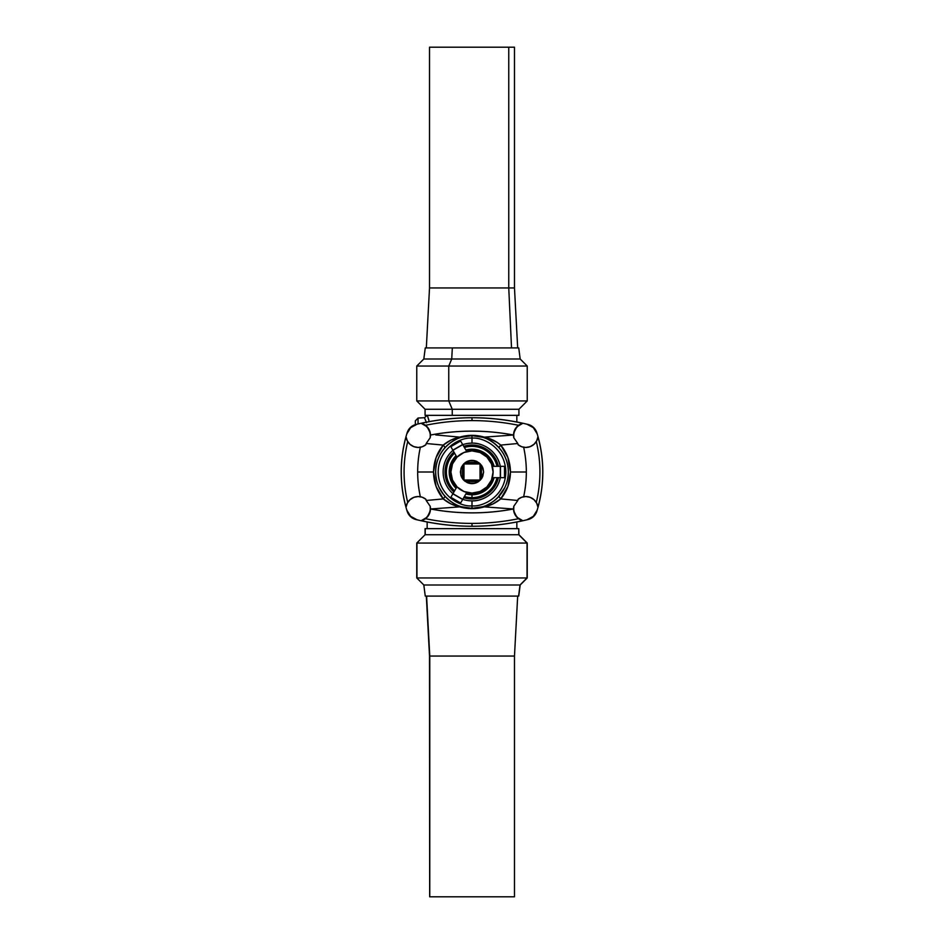 <?xml version="1.0" encoding="UTF-8"?>
<svg xmlns="http://www.w3.org/2000/svg" width="944" height="944" viewBox="0 0 944 944"><rect width="100%" height="100%" fill="white"/><g stroke="black" fill="none" stroke-linecap="round" stroke-linejoin="round"><path stroke-width="1.42" d="M460.943 475.564L460.389 472L461.274 467.551L463.787 463.787L467.551 461.274L472 460.389L476.449 461.274L480.213 463.787L482.726 467.551L483.611 472L481.428 478.785L478.785 481.428L475.564 483.057L468.436 483.057L463.787 480.213L460.943 475.564L460.943 468.436L463.787 463.787L468.436 460.943L475.564 460.943L480.213 463.787L483.057 468.436L483.611 472L482.726 476.449L480.213 480.213L476.449 482.726L472 483.611L467.551 482.726L463.787 480.213L461.274 476.449L460.389 472L461.64 466.761A11.611 11.611 0 0 0 461.628 466.761L465.215 462.572L478.785 462.572L480.024 463.976L463.787 463.787L463.976 480.024L480.024 480.024L480.024 463.976L481.428 465.215L481.428 478.785L478.785 481.428L465.215 481.428L463.787 480.213L462.572 478.785L462.572 465.215L462.572 478.785L461.64 477.239A11.611 11.611 0 0 0 461.64 477.239L460.943 475.564M466.761 482.36A11.611 11.611 0 0 0 477.239 482.36L472 483.611L465.215 481.428L478.785 481.428L477.239 482.36M482.36 477.239A11.611 11.611 0 0 0 482.372 477.239L481.428 478.785L481.428 465.215L482.36 466.761A11.611 11.611 0 0 0 482.36 466.761L483.611 472L482.36 477.239M465.333 494.88L464.413 496.485A25.63 25.63 0 0 0 472 497.63L472 494.798A22.798 22.798 0 0 1 465.864 493.96L465.593 494.432M493.429 477.664L493.795 477.664A22.514 22.514 0 0 1 472 494.514L472 493.57A21.57 21.57 0 0 1 466.501 492.862A21.57 21.57 0 0 0 472 493.57L478.915 492.438L485.098 489.145L489.901 484.036L492.898 477.664M498.385 477.664A26.987 26.987 0 0 1 472 498.987L472 498.857A26.857 26.857 0 0 0 498.243 477.664A26.857 26.857 0 0 1 472 498.857L472 498.987A26.987 26.987 0 0 1 463.716 497.677A26.987 26.987 0 0 0 498.385 477.664M461.392 442.299L462.749 444.636L452.849 450.158L462.666 444.494L466.501 451.138A21.57 21.57 0 0 1 492.815 466.336L500.32 466.336L500.32 477.664L492.815 477.664L500.32 477.664A28.863 28.863 0 0 1 472 500.863L472 505.831L472 500.863A28.863 28.863 0 0 1 462.749 499.341A28.863 28.863 0 0 0 472 500.863C479.788 501.441 496.332 495.73 500.308 477.664L504.521 477.664L504.521 466.336L504.521 477.664L500.485 477.664L500.485 466.336L504.521 466.336L500.32 466.336A28.863 28.863 0 0 0 462.749 444.659A28.863 28.863 0 0 1 472 443.137L472 438.169L472 443.137C479.788 442.559 496.332 448.27 500.308 466.336L500.485 477.664L500.32 466.336L492.898 466.336M463.716 446.323A26.987 26.987 0 0 1 498.385 466.336A26.987 26.987 0 0 0 463.716 446.323M472 445.143A26.857 26.857 0 0 0 463.787 446.441A26.857 26.857 0 0 1 472 445.143L472 446.37L472 445.143A26.857 26.857 0 0 1 498.243 466.336A26.857 26.857 0 0 0 472 445.143M464.413 447.515A25.63 25.63 0 0 1 472 446.37A25.63 25.63 0 0 0 464.413 447.515L465.593 449.568M513.536 435.031A222.619 222.619 0 0 0 472 431.125L472 431.148A222.595 222.595 0 0 1 513.324 435.019L484.284 437.131A5.664 2.844 -72.6 0 1 482.891 437.32A5.664 2.844 107.4 0 0 484.284 437.131L513.324 435.019A11.328 10.054 97.6 0 1 513.536 435.066L513.548 435.75L513.324 435.019A222.595 222.595 0 0 0 430.676 435.019L430.676 435.019A222.595 222.595 0 0 1 472 431.148L472 431.125A222.619 222.619 0 0 0 430.464 435.031A222.619 222.619 0 0 1 513.536 435.031L514.858 429.65L518.539 425.296A233.144 233.144 0 0 0 472 420.599L472 417.767A235.976 235.976 0 0 0 421.236 423.29L421.779 423.443M420.351 447.267A115.699 115.699 0 0 0 417.673 472L433.544 472L436.093 457.569L443.267 445.084L426.192 443.515A110.885 110.885 0 0 0 425.874 444.742A12.272 12.272 0 0 1 406.003 436.671A132.172 132.172 0 0 1 407.159 432.741A132.172 132.172 0 0 0 406.805 433.886A14.16 14.16 0 0 1 417.071 424.198A236.024 236.024 0 0 0 415.962 424.458L410.475 427.443L407.159 432.741A12.272 12.272 0 0 1 415.962 424.458A236.024 236.024 0 0 1 417.071 424.198A236.024 236.024 0 0 1 526.929 424.198A236.024 236.024 0 0 1 528.038 424.458A236.024 236.024 0 0 0 527.012 424.21M489.098 439.928L487.175 438.972M495.836 444.565L499.293 447.987A5.664 1.392 138.7 0 1 500.733 445.084A5.664 1.392 -41.3 0 0 499.293 447.987L494.219 443.232M505.937 458.996L504.686 456.094M507.73 465.321L507.022 462.253M508.344 471.965L508.214 468.897M508.214 475.115L508.344 471.988M507.011 481.77L507.742 478.632M504.686 487.883L505.937 485.015M494.219 500.768L499.293 496.013A5.664 1.392 -138.7 0 0 500.733 498.916L517.808 500.485A110.885 110.885 0 0 0 518.126 499.258A12.272 12.272 0 0 1 537.997 507.329A132.172 132.172 0 0 1 536.841 511.259A132.172 132.172 0 0 0 537.195 510.114A14.16 14.16 0 0 1 526.929 519.802A236.024 236.024 0 0 1 417.071 519.802A236.024 236.024 0 0 1 415.962 519.542A236.024 236.024 0 0 0 416.988 519.79M497.712 497.689L504.946 487.352M487.175 505.028L491.588 502.621M477.794 507.884L480.201 507.412M474.962 435.774L472 435.656A36.344 36.344 0 0 1 508.344 472A36.344 36.344 0 0 1 472 508.344L474.962 508.226M480.248 436.6L477.794 436.116M472 450.902A21.098 21.098 0 0 1 493.098 472A21.098 21.098 0 0 1 472 493.098A21.098 21.098 0 0 0 493.098 472A21.098 21.098 0 0 0 472 450.902L463.929 452.506L457.085 457.085L452.506 463.929L450.902 472L452.506 480.071L457.085 486.915L463.929 491.494L472 493.098L480.071 491.494L486.915 486.915L491.494 480.071L493.098 472L491.494 463.929L486.915 457.085L480.071 452.506L472 450.902A21.098 21.098 0 0 0 450.902 472A21.098 21.098 0 0 0 472 493.098A21.098 21.098 0 0 1 450.902 472A21.098 21.098 0 0 1 472 450.902L480.071 452.506L486.915 457.085L491.494 463.929L493.098 472L491.494 480.071L486.915 486.915L480.071 491.494L472 493.098L463.929 491.494L457.085 486.915L452.506 480.071L450.902 472L452.506 463.929L457.085 457.085L463.929 452.506L472 450.902M450.831 446.665L452.849 450.158L450.831 446.665L460.648 441.001L450.831 446.665L451.22 447.338M452.943 450.323A28.863 28.863 0 0 0 452.943 493.677A28.863 28.863 0 0 1 452.943 450.323M452.683 494.125L452.211 494.939M451.22 496.662L450.831 497.335L460.648 502.999L461.392 501.701M461.109 506.68A5.664 2.844 -72.6 0 0 459.716 506.869A5.664 2.844 107.4 0 1 461.109 506.68L472 508.344L472 505.831C462.112 507.188 438.641 497.04 438.169 472C438.641 446.96 462.112 436.812 472 438.169C481.888 436.812 505.359 446.96 505.831 472C505.359 497.04 481.888 507.188 472 505.831L472 508.344C482.632 509.807 507.848 498.904 508.344 472C507.848 445.096 482.632 434.193 472 435.656L472 438.169L472 435.656L461.109 437.32A5.664 2.844 72.6 0 1 459.716 437.131A5.664 2.844 -107.4 0 0 461.109 437.32M423.502 424.116L425.461 425.296A233.144 233.144 0 0 1 518.539 425.296M413.838 446.654L418.18 447.456L422.263 446.76L425.874 444.742A110.885 110.885 0 0 1 426.192 443.515L430.193 437.733L430.275 433.036L427.148 426.794L421.118 423.266A236.024 236.024 0 0 0 417.071 424.198L410.652 427.667L406.805 433.886A132.172 132.172 0 0 0 406.003 436.671L407.324 440.883L410.05 444.364L413.85 446.665M523.649 496.733A115.699 115.699 0 0 0 526.327 472L510.456 472L507.896 486.455L500.733 498.916C495.883 502.951 490.396 505.606 484.284 506.869L513.324 508.981A222.595 222.595 0 0 1 472 512.852L472 512.875A222.619 222.619 0 0 0 513.536 508.969A222.619 222.619 0 0 1 430.464 508.969L429.142 514.35L425.461 518.704A233.144 233.144 0 0 0 472 523.401L472 526.233A235.976 235.976 0 0 0 522.764 520.71L522.221 520.557M520.498 519.884L518.539 518.704A233.144 233.144 0 0 1 425.461 518.704M410.05 499.636L407.324 503.117L406.003 507.329A132.172 132.172 0 0 0 406.805 510.114L410.652 516.333L417.071 519.802A14.16 14.16 0 0 1 406.805 510.114A132.172 132.172 0 0 0 407.159 511.259A132.172 132.172 0 0 1 406.003 507.329A12.272 12.272 0 0 1 425.874 499.258L422.263 497.24L418.18 496.544L413.838 497.346L409.743 499.907M533.95 444.364L536.676 440.883L537.997 436.671A132.172 132.172 0 0 0 537.195 433.886L533.348 427.667L526.929 424.198A14.16 14.16 0 0 1 537.195 433.886A132.172 132.172 0 0 0 536.841 432.741A132.172 132.172 0 0 1 537.997 436.671A12.272 12.272 0 0 1 518.126 444.742L521.737 446.76L525.82 447.456L530.162 446.654L534.257 444.093M530.162 497.346L525.82 496.544L521.737 497.24L518.126 499.258A110.885 110.885 0 0 1 517.808 500.485L513.807 506.267L513.725 510.964L516.852 517.206L522.882 520.734A236.024 236.024 0 0 0 526.929 519.802L533.348 516.333L537.195 510.114A132.172 132.172 0 0 0 537.997 507.329L536.676 503.117L533.95 499.636L530.15 497.335M425.414 596.089L518.586 596.089L520.014 584.997L423.821 584.997L520.014 584.997L527.047 577.952L416.764 577.952L527.047 577.952L527.047 543.06L416.764 543.06L416.953 577.952L416.953 543.06M518.763 528.652L518.929 534.741L527.236 543.06L527.236 577.952L520.179 584.997L518.74 596.089L425.26 596.089L423.821 584.997L416.764 577.952L416.764 543.06L527.047 543.06L518.763 534.741L425.071 534.741L518.763 534.741L518.763 528.652L425.071 528.652L425.237 534.741L425.237 528.652L518.763 528.652L518.763 534.741L527.236 543.06L527.236 577.952L520.014 584.997L518.74 596.089L517.678 596.042L514.48 656.056L429.768 656.056L429.768 896.8L514.48 896.8L514.48 656.056L429.768 656.056L426.594 596.089L429.768 656.056L429.768 896.8L514.232 896.8M516.84 528.652L516.84 521.985L516.84 528.652M427.16 521.985L427.16 528.652L427.16 521.985M516.84 415.348L516.84 422.015L516.84 415.348M428.045 417.437L427.833 416.811M427.325 415.36L429.249 421.614L427.325 415.348M428.859 420.115L428.588 419.195M451.728 359.003L520.179 359.003L451.728 359.003L448.754 366.048L527.236 366.048L448.754 366.048L448.754 400.94L527.236 400.94L448.754 400.94L452.247 409.259L518.929 409.259L452.247 409.259L452.247 415.348L518.929 415.348L452.247 415.348L452.247 409.259L425.071 409.259L452.247 409.259L448.754 400.94L416.764 400.94L448.754 400.94L448.754 366.048L416.764 366.048L448.754 366.048L451.728 359.003L423.821 359.003L451.728 359.003L452.329 347.911L451.728 359.003M518.74 347.911L425.26 347.911L518.74 347.911L520.179 359.003L527.236 366.048L527.236 400.94L518.929 409.259L518.929 415.348M517.678 347.958L514.48 287.944L508.757 287.944L511.518 347.911L508.757 287.944L514.48 287.944L514.48 47.2L429.52 47.2L429.52 287.944L508.757 287.944L508.757 47.2L508.757 287.944L429.52 287.944L426.322 347.958M536.841 432.741L533.525 427.443L528.038 424.458A12.272 12.272 0 0 1 536.841 432.741M407.159 511.259L410.475 516.557L415.962 519.542A12.272 12.272 0 0 1 407.159 511.259M527 519.79A236.024 236.024 0 0 0 528.038 519.542L533.525 516.557L536.841 511.259A12.272 12.272 0 0 1 528.038 519.542A236.024 236.024 0 0 1 526.929 519.802M425.119 415.348L452.247 415.348L425.071 415.348L425.071 409.259L416.764 400.94L416.764 366.048L423.821 359.003L425.26 347.911M514.397 47.2L429.886 47.2M426.487 422.747L424.47 417.708L427.172 415.348M406.003 507.329A132.172 132.172 0 0 1 406.003 436.671A132.172 132.172 0 0 0 406.003 507.329M537.997 436.671A132.172 132.172 0 0 1 537.997 507.329A132.172 132.172 0 0 0 537.997 436.671M426.299 422.18L424.47 417.708L418.039 418.05L418.039 423.962L418.039 418.05L415.348 420.871L415.348 424.623M415.348 425.307L415.348 421M426.322 596.042L429.52 656.056L429.673 896.8M460.648 502.999L462.666 499.506L460.648 502.999L450.831 497.335L452.931 493.7L462.749 499.364L452.849 493.842L456.684 487.198L452.931 493.7L462.749 499.364L466.454 492.921M450.831 497.335L452.849 493.842L462.666 499.506L466.501 492.862A21.57 21.57 0 0 0 472 493.57L472 494.514A22.514 22.514 0 0 1 466.006 493.7L466.194 493.382M460.648 441.001L462.666 444.494L452.849 450.158L456.648 456.743M492.815 466.336L489.086 458.831L482.785 453.321L474.856 450.618L466.454 451.079M417.071 519.802A236.024 236.024 0 0 0 522.882 520.734A12.272 12.272 0 0 1 513.807 506.267L517.808 500.485L500.733 498.916L492.98 503.943L484.284 506.869A5.664 2.844 72.6 0 0 482.891 506.68A5.664 2.844 -107.4 0 1 484.284 506.869C476.095 509.241 467.905 509.241 459.716 506.869C453.604 505.606 448.117 502.951 443.267 498.916A5.664 1.392 138.7 0 0 444.707 496.013L448.282 499.541M513.536 508.934L513.548 508.25L513.536 508.934A11.328 10.054 82.4 0 1 513.324 508.981L484.284 506.869L475.269 508.556L468.731 508.556L459.716 506.869L430.676 508.981A222.595 222.595 0 0 0 513.324 508.981M526.929 424.198A236.024 236.024 0 0 0 522.882 423.266L516.852 426.794L513.725 433.036L513.807 437.733L517.808 443.515A110.885 110.885 0 0 1 518.126 444.742A110.885 110.885 0 0 0 517.808 443.515L513.807 437.733A12.272 12.272 0 0 1 522.882 423.266A236.024 236.024 0 0 0 421.118 423.266A12.272 12.272 0 0 1 430.193 437.733L426.192 443.515L443.267 445.084A5.664 1.392 -138.7 0 1 444.707 447.987A5.664 1.392 41.3 0 0 443.267 445.084C448.117 441.049 453.604 438.394 459.716 437.131C467.905 434.759 476.095 434.759 484.284 437.131C490.396 438.394 495.883 441.049 500.733 445.084C507.058 452.754 510.291 461.722 510.456 472C510.291 482.29 507.058 491.258 500.733 498.916A5.664 1.392 41.3 0 1 499.293 496.013M537.95 506.999L537.974 507.199A132.125 132.125 0 0 0 539.39 442.394M537.974 507.199A132.125 132.125 0 0 0 537.974 436.801L537.95 437.001M537.053 440.116L536.286 441.568A129.293 129.293 0 0 1 537.124 498.751M528.864 496.933L531.732 498.066M523.649 447.267A115.699 115.699 0 0 1 523.66 496.733M531.732 445.934L528.864 447.067M536.286 502.42A129.293 129.293 0 0 0 536.286 441.58M430.464 508.969A222.619 222.619 0 0 0 472 512.875L472 512.852A222.595 222.595 0 0 1 430.676 508.981A11.328 10.054 -82.4 0 1 430.464 508.934L430.452 508.25L430.676 508.981L459.716 506.869L451.02 503.943L443.267 498.916C436.942 491.258 433.709 482.29 433.544 472C433.709 461.722 436.942 452.754 443.267 445.084L451.02 440.057L459.716 437.131L435.691 434.913L459.716 437.131L468.731 435.444L475.269 435.444L488.662 438.323L497.075 442.347L500.733 445.084L517.808 443.515L500.733 445.084L507.907 457.569L510.456 472L526.327 472A115.699 115.699 0 0 0 523.849 448.152M521.123 423.832L520.498 424.116M421.118 520.734L427.148 517.206L430.275 510.964L430.193 506.267L426.192 500.485A110.885 110.885 0 0 1 425.874 499.258A110.885 110.885 0 0 0 426.192 500.485L430.193 506.267A12.272 12.272 0 0 1 421.118 520.734M421.779 520.557L421.236 520.71A235.976 235.976 0 0 0 472 526.233L472 523.401A233.144 233.144 0 0 0 518.539 518.704L514.858 514.35L513.536 508.969M422.877 520.168L423.502 519.884M522.764 520.71A235.976 235.976 0 0 1 421.236 520.71M482.891 437.32L472 435.656C461.368 434.193 436.152 445.096 435.656 472C436.152 498.904 461.368 509.807 472 508.344L482.891 506.68M449.781 500.768L444.707 496.013A5.664 1.392 -41.3 0 1 443.267 498.916L426.192 500.485L443.267 498.916L436.104 486.455L433.544 472L417.673 472A115.699 115.699 0 0 1 420.34 447.267M522.221 423.443L522.764 423.29A235.976 235.976 0 0 0 472 417.767L472 420.599A233.144 233.144 0 0 0 425.461 425.296L429.142 429.65L430.464 435.031M406.05 437.001L406.026 436.801A132.125 132.125 0 0 0 406.026 507.199L406.05 506.999M406.947 503.884L407.714 502.432A129.293 129.293 0 0 1 406.876 445.249M406.026 436.801A132.125 132.125 0 0 0 404.61 501.606M421.236 423.29A235.976 235.976 0 0 1 522.764 423.29M412.268 498.066L415.136 496.933M407.714 441.58A129.293 129.293 0 0 0 407.714 502.42M415.136 447.067L412.268 445.934M420.351 496.733A115.699 115.699 0 0 1 417.673 472A115.699 115.699 0 0 0 420.151 495.848M439.031 487.316L443.68 494.786M449.781 443.232L446.288 446.311M466.194 450.618L466.006 450.3A22.514 22.514 0 0 1 493.795 466.336L493.429 466.336M472 505.831C462.112 507.188 438.641 497.04 438.169 472C438.641 446.96 462.112 436.812 472 438.169C481.888 436.812 505.359 446.96 505.831 472C505.359 497.04 481.888 507.188 472 505.831M503.022 477.664L503.754 477.664M504.521 466.336L503.754 466.336M503.022 466.336L501.76 466.336M466.501 451.138L462.749 444.636L452.931 450.3L456.684 456.802L452.058 463.787L450.43 472L452.058 480.213L456.684 487.198A21.57 21.57 0 0 1 456.684 456.802M466.006 450.3L474.856 449.663L483.257 452.495L489.912 458.359L493.795 466.336M494.09 466.336L490.16 458.218L483.399 452.247L474.856 449.379L465.864 450.04A22.798 22.798 0 0 1 494.09 466.336L494.632 466.336M495.152 466.336L496.992 466.336A25.63 25.63 0 0 0 472 446.37A25.63 25.63 0 0 1 496.992 466.336M453.97 452.105A26.857 26.857 0 0 0 453.97 491.895A26.857 26.857 0 0 1 453.97 452.105M454.595 490.821A25.63 25.63 0 0 1 454.595 453.179A25.63 25.63 0 0 0 454.595 490.821L455.775 488.768M453.899 492.013A26.987 26.987 0 0 1 453.899 451.987A26.987 26.987 0 0 0 453.899 492.013M472 508.344A36.344 36.344 0 0 1 435.656 472A36.344 36.344 0 0 1 472 435.656M463.752 507.4L466.206 507.884M454.902 504.072L456.825 505.028M438.063 485.015L439.314 487.906M436.258 478.632L436.989 481.794M435.656 471.988L435.786 475.139M435.786 468.897L435.656 471.965M438.051 458.996L439.302 456.117M437.001 462.194L436.27 465.321M456.825 438.972L452.412 441.379M466.206 436.116L463.799 436.588M430.464 435.066L430.452 435.75L430.464 435.066A11.328 10.054 -97.6 0 1 430.676 435.019M456.542 487.446L456.2 488.036A22.514 22.514 0 0 1 456.2 455.964L456.377 456.282M456.2 488.036L451.232 480.697L449.486 472L451.232 463.303L456.2 455.964M456.046 455.704L450.984 463.162L449.202 472L450.984 480.838L456.046 488.296A22.798 22.798 0 0 1 456.046 455.704L455.775 455.232M455.515 454.784L454.595 453.179M492.815 477.664A21.57 21.57 0 0 1 472 493.57M478.915 492.438A21.57 21.57 0 0 0 489.901 484.036M465.864 493.96A22.798 22.798 0 0 0 472 494.798L472 497.63A25.63 25.63 0 0 0 496.992 477.664A25.63 25.63 0 0 1 464.413 496.485M463.787 497.559A26.857 26.857 0 0 0 472 498.857A26.857 26.857 0 0 1 463.787 497.559M493.795 477.664L490.797 484.402L485.771 489.818L479.281 493.311L472 494.514A22.514 22.514 0 0 1 466.006 493.7M472 494.798L479.387 493.57L485.983 490.019L491.057 484.52L494.09 477.664A22.798 22.798 0 0 1 472 494.798M496.992 477.664L494.632 477.664M477.239 461.64A11.611 11.611 0 0 0 466.761 461.64L472 460.389L478.785 462.572L465.215 462.572L466.761 461.64M480.024 480.024L480.024 463.976L463.976 463.976L463.976 480.024L480.024 480.024M416.764 543.06L425.071 534.741L425.071 528.652"/></g></svg>
